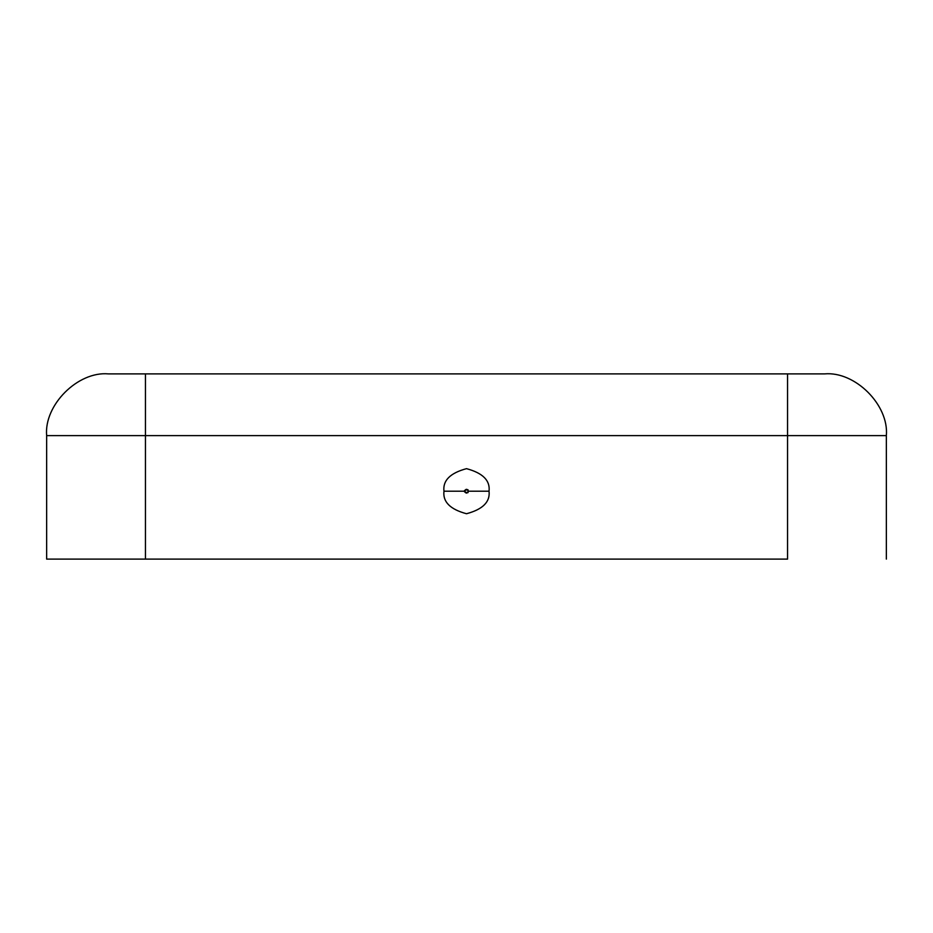 <?xml version="1.0" encoding="UTF-8"?>
<svg xmlns="http://www.w3.org/2000/svg" width="933" height="933" viewBox="0 0 933 933"><rect width="100%" height="100%" fill="white"/><g stroke="black" fill="none" stroke-linecap="round" stroke-linejoin="round"><path stroke-width="1.4" d="M145.443 559.112L787.557 559.112L787.557 435.629L787.557 559.112L46.65 559.112L46.65 435.629L46.65 559.112L145.443 559.112L145.443 435.629L46.65 435.629C43.886 405.085 77.847 371.124 108.391 373.888L824.609 373.888L108.391 373.888C77.847 371.124 43.886 405.085 46.65 435.629L145.443 435.629L145.443 559.112L787.557 559.112L65.17 559.112M787.557 435.629L145.443 435.629L145.443 373.888L145.443 435.629L787.557 435.629L787.557 373.888L787.557 435.629L886.35 435.629L787.557 435.629M489.032 491.201C490.315 501.849 482.804 509.36 466.5 513.733C450.196 509.36 442.685 501.849 443.968 491.201C442.685 480.542 450.196 473.031 466.5 468.658C482.804 473.031 490.315 480.542 489.032 491.201C490.315 480.542 482.804 473.031 466.5 468.658C450.196 473.031 442.685 480.542 443.968 491.201C442.685 501.849 450.196 509.36 466.5 513.733C482.804 509.36 490.315 501.849 489.032 491.201L468.576 491.201C467.188 488.729 465.812 488.729 464.424 491.201C465.812 493.662 467.188 493.662 468.576 491.201C467.188 493.662 465.812 493.662 464.424 491.201C465.812 488.729 467.188 488.729 468.576 491.201L489.032 491.201M886.35 559.112L886.35 435.629L886.35 559.112M886.35 435.629C889.114 405.085 855.153 371.124 824.609 373.888C855.153 371.124 889.114 405.085 886.35 435.629M443.968 491.201L464.424 491.201L443.968 491.201M468.576 491.201C465.777 495.435 462.488 489.265 468.004 489.767C468.658 492.356 467.491 493.056 464.541 491.866C465.217 489.219 466.57 488.997 468.576 491.201C466.57 493.394 465.217 493.172 464.541 490.525C467.491 489.335 468.658 490.047 468.004 492.624C462.488 493.125 465.777 486.968 468.576 491.201"/></g></svg>
